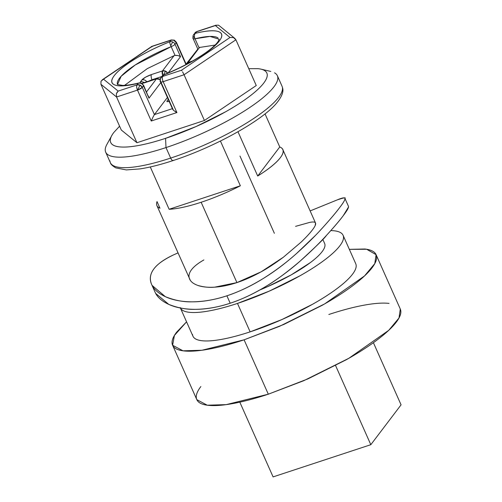 <?xml version="1.0" encoding="UTF-8"?>
<svg xmlns="http://www.w3.org/2000/svg" width="502" height="502" viewBox="0 0 502 502"><rect width="100%" height="100%" fill="white"/><g stroke="black" fill="none" stroke-linecap="round" stroke-linejoin="round"><path stroke-width="0.75" d="M192.53 334.501A89.092 20.977 -24 0 0 250.14 331.853L237.484 303.421A89.092 20.977 156 0 1 190.81 312.439M172.613 345.263L196.822 399.648L207.238 405.202L226.151 404.637L268.306 394.202L244.091 339.823L201.942 350.252L183.023 350.816L172.613 345.263L174.414 335.443L186.562 321.832M155.676 293.432L168.772 304.394C177.884 307.99 186.769 309.64 195.416 309.345C206.893 309.157 218.483 307.117 230.198 303.221L226.891 295.803C215.176 299.7 203.561 301.715 192.059 301.84C183.381 302.085 174.476 300.359 165.327 296.663L152.093 285.406M348.451 206.291L344.937 198.403C346.167 197.299 343.632 197.782 337.331 199.859L310.136 210.928L337.331 199.859C342.119 197.826 344.654 197.342 344.937 198.403C345.25 199.539 343.5 202.588 339.672 207.564C335.907 212.591 330.291 219.248 322.817 227.538C315.632 235.57 306.923 244.179 296.688 253.378C286.573 262.433 275.56 270.722 263.638 278.259C251.502 285.845 239.253 291.693 226.891 295.803C214.498 299.851 202.89 301.865 192.059 301.84C181.385 301.752 172.475 300.027 165.327 296.663C158.111 293.231 153.48 289.02 151.447 284.032C149.439 278.61 150.286 273.527 153.982 268.783C157.408 264.121 163.941 259.484 173.585 254.872L177.972 252.914M117.487 84.537L121.145 76.254L135.251 64.965L171.157 46.648L175.06 55.408L174.043 55.691L162.472 70.933L151.478 74.553A4.179 1.6 71.8 0 0 151.993 79.755L152.169 80.157L151.993 79.755A4.179 0.985 156 0 0 148.573 81.343L151.993 79.755A4.179 1.6 -108.2 0 1 151.478 74.553A8.352 1.964 -24 0 0 141.878 79.956A4.179 3.734 37.2 0 1 146.891 81.895A4.179 3.734 -142.8 0 0 141.878 79.956L140.365 81.951A4.179 3.734 37.2 0 1 144.281 82.698A4.179 3.734 -142.8 0 0 140.365 81.951A8.352 1.964 -24 0 0 140.039 82.868L141.878 79.956L145.63 77.139L151.478 74.553L162.472 70.933A4.179 3.734 37.2 0 1 165.547 71.165L163.526 74.886L165.547 71.165L162.472 70.933L162.711 75.451A4.179 1.6 -108.2 0 1 162.472 70.933L174.043 55.691L147.299 68.617L124.596 85.353M167.655 73.173A4.179 3.734 37.2 0 0 165.547 71.165L167.787 73.43L180.532 56.644L175.029 44.283L176.221 42.714A4.179 3.734 -142.8 0 0 173.981 40.449L174.332 40.141L171.245 39.959L169.714 41.785A4.179 0.64 68.1 0 0 170.768 45.726A4.179 0.446 -65.1 0 1 172.77 42.005A4.179 3.734 -142.8 0 0 169.714 41.785C157.132 46.83 145.674 52.503 135.339 58.816C124.998 65.122 117.97 70.732 114.243 75.639C110.515 80.546 110.879 83.721 115.341 85.152C119.802 86.582 127.408 85.98 138.169 83.332A4.179 3.734 37.2 0 1 141.225 83.552A4.179 0.446 -65.1 0 1 141.583 83.25L138.853 82.974A4.179 2.46 -103.8 0 0 138.169 83.332L136.977 84.901C136.4 86.037 136.569 87.768 137.492 90.103L140.052 85.133L136.977 84.901L118.177 91.094L103.512 79.178L152.1 46.41L170.906 40.216L174.332 40.147M215.069 45.073L198.924 47.546L195.021 38.779A4.179 0.985 156 0 1 193.201 38.742A4.179 0.985 -24 0 0 195.021 38.779A4.179 2.46 -103.8 0 1 194.682 37.845A4.179 1.826 -157.4 0 1 193.151 35.447A4.179 1.826 -157.4 0 1 193.264 35.253A4.179 1.826 22.6 0 0 193.157 35.441A4.179 1.826 22.6 0 0 194.682 37.845A4.179 2.46 76.2 0 0 195.021 38.779L210.056 36.426L219.217 39.244M172.688 160.552L173.46 160.295A4.179 1.6 -108.2 0 1 173.096 160.565A4.179 1.6 -108.2 0 1 170.674 158.08A93.968 22.126 156 0 1 109.913 160.878A93.968 22.126 -24 0 0 170.674 158.08L165.999 147.575A93.968 22.126 156 0 1 105.238 150.374M107.277 143.767A93.968 22.126 -24 0 0 165.999 147.575L165.566 138.345A85.44 20.118 156 0 1 112.172 134.881M239.969 156.04L274.362 233.286M157.195 206.247L190.314 280.323M203.881 259.936C198.121 263.192 194.004 266.449 191.526 269.706C189.053 272.981 188.388 276.031 189.524 278.855C190.647 281.653 193.421 283.837 197.832 285.418C203.555 287.088 209.146 287.671 214.605 287.175L236.919 282.601L201.145 202.262A68.906 16.221 156 0 1 169.124 209.271L150.286 166.959L169.124 209.271L240.358 185.79A68.906 16.221 156 0 1 201.145 202.262L236.919 282.601L261.078 271.852L283.379 257.219L301.206 242.039C306.245 237.176 309.998 233.11 312.47 229.834C314.955 226.578 315.99 224.338 315.563 223.12C315.149 221.934 313.235 221.683 309.822 222.367L295.59 226.346M157.013 201.559L159.981 208.236A68.906 16.221 156 0 1 156.869 205.513A68.906 16.221 156 0 1 157.032 201.616M151.447 284.032C149.345 278.905 150.192 273.822 153.982 268.783C157.772 263.807 164.311 259.17 173.585 254.872M197.832 285.418C202.224 286.975 207.815 287.564 214.605 287.175C221.432 286.761 228.868 285.236 236.919 282.601C244.455 280.141 252.512 276.558 261.078 271.852C267.296 268.501 274.732 263.619 283.379 257.219M265.031 113.898L279.758 146.973A68.906 16.221 156 0 1 282.871 149.696A68.906 16.221 156 0 1 257.702 176.026L237.979 131.737L257.702 176.026L279.758 146.973L265.031 113.898M220.434 141.043L240.358 185.79L220.434 141.043M301.194 242.052L301.206 242.039C306.471 236.938 310.223 232.872 312.47 229.834M315.218 225.467L315.526 223.026L282.821 149.577M141.583 83.25L143.635 85.34A4.179 0.985 -24 0 1 143.484 85.829A4.179 3.734 -142.8 0 0 141.225 83.552A4.179 3.734 37.2 0 1 143.484 85.829L142.292 87.398L140.052 85.133A4.179 3.734 37.2 0 1 142.292 87.398A4.179 0.985 156 0 1 137.492 90.103L116.577 96.999L100.927 84.28L121.289 130.012L136.939 142.725L204.427 120.486L256.265 85.528L235.902 39.796L184.065 74.754L163.144 81.65L176.905 112.548L151.253 121.001L137.492 90.103L142.292 87.398L154.403 114.594L153.01 117.085L154.403 114.594L172.399 108.658L154.403 114.594L167.411 97.451L154.403 114.594L142.292 87.398L143.484 85.829L148.987 98.191L160.809 82.623L148.987 98.191L143.635 85.34A4.179 0.985 156 0 1 143.484 85.829L148.987 98.191L148.372 95.982M161.719 76.8A4.179 3.734 37.2 0 1 162.146 76.053A4.179 3.734 37.2 0 1 163.821 74.873C176.403 69.834 187.861 64.156 198.196 57.843C208.531 51.537 215.565 45.927 219.292 41.02C223.013 36.113 222.65 32.944 218.194 31.507C213.733 30.076 206.121 30.685 195.366 33.327L196.552 31.758L215.358 25.564L230.023 37.481L181.429 70.249L162.629 76.448L163.821 74.873L162.629 76.448A4.179 1.6 71.8 0 0 163.144 81.65L184.065 74.754L204.427 120.486L256.265 85.528L235.902 39.796L233.499 37.581L230.023 37.481L181.429 70.249L162.629 76.448L160.954 77.628C160.012 80.188 159.849 81.6 160.464 81.851L172.707 109.354L173.479 110.34L176.905 112.548L163.144 81.65C162.221 79.316 162.052 77.584 162.629 76.448A4.179 3.734 37.2 0 0 160.929 77.659A4.179 3.734 37.2 0 0 160.615 81.362C160.163 82.184 161.01 82.284 163.144 81.65A4.179 0.985 156 0 1 160.471 81.864A4.179 0.985 156 0 1 160.615 81.362M160.929 82.071L173.479 110.34M176.365 42.212A4.179 0.985 156 0 1 176.221 42.714L185.935 64.538L176.221 42.714L176.371 42.224L186.129 64.143M167.04 100.958L168.258 99.352L167.04 100.958L167.31 101.661L169.569 101.247C167.436 101.875 166.589 101.78 167.04 100.958L166.921 101.517M248.766 68.686L258.204 68.68C263.054 69.226 265.966 70.751 266.926 73.242C267.886 75.733 266.826 79.009 263.745 83.062C260.67 87.116 255.807 91.646 249.155 96.641C242.51 101.642 234.578 106.738 225.373 111.921L196.018 126.56L165.566 138.345C155.62 141.62 146.647 143.999 138.64 145.473C130.633 146.948 124.207 147.412 119.35 146.86C114.5 146.314 111.595 144.789 110.635 142.298C109.674 139.807 110.729 136.531 113.81 132.478L119.595 126.203M264.234 70.362A85.44 20.118 156 0 1 243.665 100.595A85.44 20.118 156 0 1 165.566 138.345L165.999 147.575A93.968 22.126 -24 0 0 251.891 106.054A93.968 22.126 -24 0 0 274.519 72.809M277.819 77.521A93.968 22.126 156 0 1 165.999 147.575L170.674 158.08A93.968 22.126 -24 0 0 282.5 88.032A93.968 22.126 156 0 1 170.674 158.08A4.179 1.6 71.8 0 0 173.096 160.565M201.145 202.262A68.906 16.221 -24 0 0 240.358 185.79L169.124 209.271A68.906 16.221 -24 0 0 201.145 202.262M257.702 176.026C268.721 169.149 276.269 163.031 280.336 157.678C284.402 152.319 284.207 148.755 279.758 146.973L257.702 176.026M102.722 79.523L101.002 81.249L100.927 84.28L121.289 130.012L136.939 142.725L116.577 96.999L136.939 142.725L204.427 120.486L183.889 74.378M151.993 79.755L161.788 76.53L151.993 79.755M160.251 79.052L156.417 78.902L160.151 79.517A4.179 3.734 -142.8 0 0 156.417 78.902L146.553 91.897L156.417 78.902L141.809 83.363M185.947 64.589A4.179 3.734 37.2 0 1 186.418 63.691A4.179 3.734 37.2 0 1 188.118 62.48L199.696 47.232L188.118 62.48L192.473 61.043L188.118 62.48A4.179 1.6 71.8 0 0 187.779 63.622L188.118 62.48L185.903 64.614M197.913 48.989L186.443 63.66M163.928 74.704A4.179 0.64 68.1 0 0 163.821 74.873A4.179 3.734 -142.8 0 0 162.121 76.091M181.988 70.857L181.429 70.249M182.609 71.899L184.065 74.754L235.902 39.796L234.754 38.315L219.205 25.671L218.138 25.1L215.358 25.564L230.023 37.481M163.821 74.873A59.857 14.094 -24 0 0 219.292 41.02A59.857 14.094 -24 0 0 195.366 33.327A4.179 2.46 76.2 0 0 194.682 37.845A4.179 2.46 -103.8 0 1 195.366 33.327A4.179 3.734 -142.8 0 0 193.69 34.506L196.552 31.758L216.224 25.131L196.897 31.5A4.179 1.6 71.8 0 0 196.552 31.758A4.179 3.734 -142.8 0 0 194.851 32.975M198.924 47.546L195.021 38.779A55.684 13.108 156 0 1 218.025 37.926M193.69 34.512L193.157 35.435C192.824 37.6 192.837 38.704 193.201 38.736A4.179 0.985 156 0 1 193.352 38.246M233.01 37.418L234.754 38.315M218.138 25.1L219.468 25.891M193.264 35.253A4.179 3.734 37.2 0 1 193.665 34.544A4.179 3.734 37.2 0 1 195.366 33.327L196.897 31.5L194.876 32.944M153.01 117.085L151.253 121.001L176.905 112.548L175.192 111.582M117.361 91.841L116.364 93.73L116.577 96.999L137.492 90.103L151.253 121.001L152.131 119.074M141.583 83.257A4.179 0.446 114.9 0 0 141.225 83.552A4.179 3.734 -142.8 0 0 138.169 83.332L136.977 84.901A4.179 3.734 37.2 0 1 140.052 85.133L137.492 90.103A4.179 1.6 -108.2 0 1 136.977 84.901L118.177 91.094L103.512 79.178L152.1 46.41L151.893 46.931L152.1 46.41L170.906 40.216A4.179 1.6 -108.2 0 1 171.27 39.947M100.927 84.28L116.571 96.986M116.364 93.73L118.177 91.094M101.002 81.249L103.512 79.178M151.893 46.931L152.1 46.41M141.796 83.357A8.352 1.964 -24 0 0 145.423 82.523A4.179 1.6 -108.2 0 1 145.793 82.259A4.179 1.6 71.8 0 0 145.423 82.523L156.417 78.902A4.179 1.6 -108.2 0 1 156.787 78.638M117.33 83.978A55.684 13.108 156 0 1 171.157 46.648A4.179 0.64 68.1 0 1 170.768 45.726A4.179 0.446 114.9 0 1 172.77 42.005A4.179 3.734 37.2 0 0 169.714 41.785L170.906 40.216A4.179 3.734 -142.8 0 1 173.981 40.449L176.221 42.714L175.029 44.283A4.179 3.734 -142.8 0 0 172.77 42.005A4.179 3.734 37.2 0 1 175.029 44.283A4.179 0.985 156 0 1 171.157 46.648A4.179 0.64 -111.9 0 1 170.768 45.726A4.179 0.64 -111.9 0 1 169.714 41.785A59.857 14.094 -24 0 0 114.243 75.639A59.857 14.094 -24 0 0 138.169 83.332M175.926 55.339L178.047 55.54L175.06 55.408L171.157 46.648A4.179 0.985 -24 0 0 175.029 44.283L180.532 56.644L179.114 55.841M178.047 55.54L180.532 56.644L168.132 72.972M344.937 198.403C345.131 199.771 343.381 202.827 339.672 207.564C336.246 212.22 330.63 218.872 322.817 227.538L319.617 231.002M314.999 235.852L296.688 253.378C285.613 263.236 274.594 271.526 263.638 278.259C250.787 286.153 238.538 292.001 226.891 295.803L230.198 303.221C241.801 299.43 254.025 293.632 266.863 285.833C276.345 280.154 287.408 271.933 300.052 261.178C316.185 246.388 324.945 237.848 326.325 235.551C334.175 226.96 339.816 220.334 343.249 215.672L348.513 207.044M154.992 291.995C157 296.92 161.594 301.049 168.772 304.394C175.882 307.67 184.761 309.32 195.416 309.345C206.215 309.307 217.805 307.268 230.198 303.221C242.516 299.123 254.74 293.331 266.863 285.833C278.817 278.365 289.88 270.145 300.052 261.178C310.33 252.073 319.09 243.526 326.325 235.551C333.83 227.331 339.471 220.711 343.249 215.672C347.083 210.689 348.827 207.59 348.488 206.378L348.463 206.309M401.073 404.838L370.815 444.697L273.094 476.9L239.818 402.158L273.094 476.9L370.815 444.697L335.581 365.563L370.815 444.697L401.073 404.838L373.4 342.684L401.073 404.838M200.844 386.559C196.834 391.842 195.454 396.109 196.702 399.354C197.957 402.604 201.741 404.587 208.066 405.302C214.392 406.024 222.775 405.421 233.21 403.495C243.646 401.575 255.349 398.475 268.306 394.202L308.002 378.847L346.267 359.758C358.265 353 368.6 346.367 377.266 339.848C385.931 333.328 392.269 327.429 396.285 322.146C400.295 316.862 401.675 312.595 400.42 309.345M389.056 303.396C382.731 302.681 374.348 303.283 363.912 305.203C353.477 307.13 341.78 310.223 328.823 314.497M349.342 249.356L366.629 249.262L376.092 254.671L374.781 263.619L364.515 275.943L324.643 303.905L279.545 326.313L244.091 339.823L268.306 394.202L303.76 380.698L348.852 358.29L388.73 330.329L398.996 318.004L400.301 309.05L376.092 254.671M186.556 321.826L176.629 332.173C172.619 337.457 171.238 341.724 172.487 344.974C173.742 348.219 177.532 350.201 183.857 350.923C190.183 351.638 198.56 351.036 209.001 349.11C219.437 347.189 231.133 344.09 244.091 339.823L283.793 324.461L322.052 305.373C334.05 298.621 344.385 291.982 353.05 285.462C361.716 278.949 368.054 273.044 372.07 267.761C376.08 262.477 377.46 258.21 376.211 254.96C374.956 251.715 371.166 249.732 364.841 249.011L349.342 249.35M355.836 263.964C356.84 266.562 355.736 269.976 352.523 274.205C349.317 278.428 344.246 283.153 337.313 288.368C330.379 293.576 322.115 298.891 312.514 304.294L281.904 319.561L250.14 331.853C239.774 335.267 230.418 337.746 222.072 339.283C213.72 340.82 207.012 341.304 201.955 340.732C196.897 340.155 193.866 338.568 192.862 335.97M343.512 237A89.092 20.977 156 0 1 237.484 303.421L250.14 331.853A89.092 20.977 -24 0 0 356.169 265.433M330.862 230.556L334.087 230.776C339.151 231.347 342.182 232.934 343.18 235.532C344.184 238.13 343.079 241.544 339.867 245.773C336.66 250.002 331.59 254.721 324.656 259.936C317.722 265.15 309.452 270.459 299.857 275.868L269.248 291.135L237.484 303.421C227.117 306.841 217.761 309.314 209.409 310.857C201.064 312.395 194.356 312.878 189.298 312.3C184.24 311.729 181.203 310.142 180.205 307.544M259.854 289.961L267.535 286.698L291.21 274.883L310.387 262.565C315.752 258.53 319.674 254.884 322.158 251.609C324.637 248.339 325.491 245.704 324.719 243.69M259.804 289.98A68.906 16.221 -24 0 0 324.976 244.825M180.3 307.776L192.956 336.202M151.604 284.389L155.149 292.352M277.374 75.733L282.049 86.237C282.494 88.013 285.569 92.067 276.671 103.048C261.868 121.001 213.952 147.312 173.121 160.552C160.684 164.643 149.659 167.43 140.027 168.898L126.347 169.927L115.793 167.888C112.435 165.88 110.628 164.141 110.365 162.673L105.69 152.169M111.814 135.502L106.882 144.45M260.889 69.132L270.835 71.453M160.954 77.628L163.903 74.716C181.473 67.55 196.062 59.744 207.677 51.304C212.936 47.345 216.418 44.069 218.132 41.484L219.223 39.162M197.7 48.838L193.201 38.736M102.326 79.762L151.868 46.353L171.245 39.959M156.762 78.645L142.963 82.912L143.585 83.062M174.332 40.141L176.371 42.224M138.822 82.981C132.026 84.631 126.598 85.44 122.544 85.403L117.424 84.493M343.086 235.3L355.742 263.726M322.811 239.391L324.643 243.514"/></g></svg>
